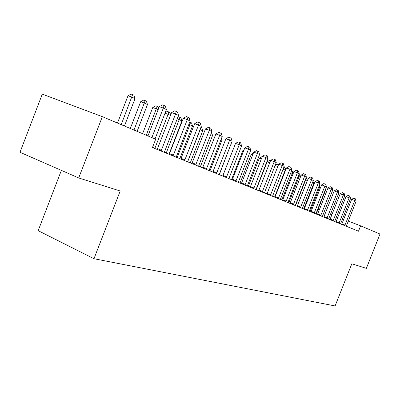 <?xml version="1.0" encoding="UTF-8"?>
<svg xmlns="http://www.w3.org/2000/svg" width="400" height="400" viewBox="0 0 400 400"><rect width="100%" height="100%" fill="white"/><g stroke="black" fill="none" stroke-linecap="round" stroke-linejoin="round"><path stroke-width="0.6" d="M61.375 170.375L38.17 230.67L93.98 258.715L335.095 305.955L351.82 263.78L366.37 268.355L380 234.035L360.625 225.845L348.26 221.1M20 152.28L42.275 94.14L102.35 116.66L78.71 177.955L20 152.28M102.35 116.66L155.68 139.205L152.45 147.53L358.495 231.21L360.625 225.845M343.74 219.365L342.49 218.885M337.9 217.125L336.55 216.61M331.885 214.815L330.435 214.26M325.685 212.44L324.125 211.84M319.3 209.99L317.965 209.475M93.98 258.715L120.2 190.995L78.71 177.955M151.88 137.6L163.325 108.08L166.435 109.58L155.05 138.94M147.955 135.94L159.295 106.675L163.325 108.08L164.075 105.465L165.32 106.07L166.435 109.58M159.295 106.675L162.465 104.905L164.075 105.465M124.45 126L135.035 98.615L131.835 97.095L128.015 95.76L117.475 123.055M128.015 95.76L131.12 94.045L132.645 94.575L121.2 124.63M132.645 94.575L133.925 95.19L135.035 98.615M161.06 151.025L175.56 113.985L178.54 115.425L164.325 152.355M157.175 149.45L171.58 112.59L175.56 113.985L176.265 111.415L177.455 111.995L178.54 115.425M171.58 112.59L174.675 110.86L176.265 111.415M173.075 155.905L187.29 119.645L190.145 121.025L176.21 157.18M169.23 154.345L183.35 118.265L187.29 119.645L187.95 117.115L189.09 117.67L190.145 121.025M183.35 118.265L186.375 116.565L187.95 117.115M137.105 131.355L147.48 104.54L144.42 103.08L140.635 101.755L130.305 128.48M140.635 101.755L143.67 100.075L145.18 100.6L133.99 130.035M145.18 100.6L146.405 101.19L147.48 104.54M158.155 109.615L152.745 107.505L142.61 133.68M152.745 107.505L155.705 105.855L157.205 106.38L146.26 135.225M157.205 106.38L158.38 106.945L158.745 108.09M184.6 160.585L198.535 125.075L201.27 126.395L187.605 161.81M180.795 159.045L194.64 123.705L198.535 125.075L199.155 122.58L200.25 123.115L201.27 126.395M194.64 123.705L197.595 122.035L199.155 122.58M195.66 165.08L209.325 130.285L211.955 131.555L198.545 166.25M195.71 165.005L191.91 163.54L205.48 128.925L209.325 130.285L209.91 127.83L210.96 128.34L211.955 131.555M205.48 128.925L208.37 127.29L209.91 127.83M170.465 115.47L168.07 114.335L154.81 148.49M165.3 112.51L167.265 111.405L168.75 111.925L169.875 112.47L170.665 114.95M168.75 111.925L168.07 114.335L165.01 113.255M168.98 154.245L181.915 120.92L179.2 119.63L166.19 153.11M177.93 116.99L178.375 116.74L180.925 117.78L181.915 120.92M179.84 117.255L179.2 119.63L177.185 118.915M206.285 169.395L219.695 135.29L222.22 136.51L209.06 170.52M206.335 169.325L202.575 167.875L215.89 133.94L219.695 135.29L220.24 132.87L221.255 133.365L222.22 136.51M215.89 133.94L218.72 132.335L220.24 132.87M179.815 158.645L192.515 125.965L189.905 124.72L177.13 157.555M189.72 122.105L191.55 122.885L192.515 125.965M190.505 122.385L189.905 124.72L188.85 124.35M216.5 173.545L229.66 140.1L232.095 141.275L219.17 174.63M216.55 173.475L212.83 172.04L225.905 138.765L229.66 140.1L230.175 137.72L231.15 138.195L232.095 141.275M225.905 138.765L228.675 137.185L230.175 137.72M190.245 162.88L202.72 130.82L200.205 129.62L187.655 161.83M200.89 127.375L201.775 127.8L202.72 130.82M200.525 128.315L200.04 129.565M226.33 177.535L239.25 144.73L241.59 145.86L228.9 178.58M226.375 177.465L222.7 176.05L235.535 143.405L239.25 144.73L239.735 142.385L240.67 142.84L241.59 145.86M235.535 143.405L238.25 141.855L239.735 142.385M200.29 166.96L212.545 135.49L210.755 134.64M211.585 132.51L212.545 135.49M235.795 181.38L248.485 149.19L250.74 150.275L238.27 182.385M232.2 179.92L244.81 147.875L248.485 149.19L248.94 146.875L249.84 147.315L250.74 150.275M244.81 147.875L247.47 146.35L248.94 146.875M209.97 170.89L222.015 140L221.04 139.535M221.505 138.35L222.015 140M244.915 185.08L257.38 153.485L259.555 154.535L247.3 186.05M241.36 183.64L253.75 152.18L257.38 153.485L257.81 151.2L258.68 151.625L259.555 154.535M253.75 152.18L256.355 150.685L257.81 151.2M219.305 174.685L230.935 144.24M231.035 143.985L231.145 144.345M253.705 188.655L265.96 157.625L268.055 158.635L256.01 189.59M253.75 188.59L250.195 187.215L262.37 156.335L265.96 157.625L266.36 155.375L267.2 155.785L268.055 158.635M262.37 156.335L264.925 154.86L266.36 155.375M234.41 146.29L222.73 176.005M262.19 192.1L274.235 161.62L276.255 162.595L264.41 193M258.71 190.685L270.685 160.34L274.235 161.62L274.61 159.4L275.42 159.795L276.255 162.595M270.685 160.34L273.195 158.89L274.61 159.4M243.735 150.635L242.975 150.365L231.52 179.64M242.975 150.365L244.09 149.72M270.38 195.425L282.22 165.475L284.175 166.42L272.525 196.295M270.42 195.36L266.945 194.02L278.715 164.21L282.22 165.475L282.58 163.29L283.36 163.67L284.175 166.42M278.715 164.21L281.175 162.785L282.58 163.29M252.715 154.83L251.305 154.32L240.035 183.1M251.305 154.32L253.38 153.125M278.29 198.64L289.94 169.2L291.83 170.115L280.365 199.48M278.33 198.575L274.895 197.245L286.47 167.945L289.94 169.2L290.275 167.045L291.03 167.41L291.83 170.115M286.47 167.945L288.885 166.545L290.275 167.045M261.375 158.875L259.355 158.145L248.265 186.445M259.355 158.145L261.735 156.775L262.14 156.92M285.935 201.745L297.4 172.8L299.225 173.685L287.945 202.56M285.975 201.685L282.58 200.37L293.97 171.56L297.4 172.8L297.71 170.675L298.445 171.03L299.225 173.685M293.97 171.56L296.34 170.18L297.71 170.675M269.73 162.78L267.15 161.845L256.23 189.68M267.15 161.845L269.485 160.495L270.485 160.855M293.335 204.745L304.61 176.285L306.38 177.135L295.275 205.535M290.005 203.395L301.22 175.055L304.61 176.285L304.905 174.185L305.615 174.53L306.38 177.135M301.22 175.055L303.55 173.695L304.905 174.185M275.28 165.085L276.985 164.095L278.53 164.685M277.795 166.555L275.09 165.57M278.075 165.835L278.285 164.57M300.49 207.655L311.59 179.655L313.3 180.48L302.365 208.415M306.07 177.92L306.615 178.18L307.32 180.585L297.19 206.315L308.235 178.435L311.59 179.655L311.87 177.58L312.555 177.915L313.3 180.48M308.235 178.435L310.525 177.095L311.87 177.58M285.57 170.235L285.215 170.065L274.575 197.13M283.565 167.98L284.245 167.585L286.27 168.465M285.535 168.05L285.215 170.065L283.05 169.28M307.42 210.465L318.35 182.915L320.005 183.715L309.235 211.205M304.16 209.145L315.03 181.71L318.35 182.915L318.61 180.87L319.27 181.195L320.005 183.715M315.03 181.71L317.285 180.39L318.61 180.87M293.085 173.81L292.255 173.415L281.775 200.055M291.465 171.03L293.25 171.76L293.525 172.69M292.555 171.425L292.255 173.415L290.745 172.865M314.13 213.195L324.895 186.075L326.5 186.85L315.89 213.91M314.165 213.135L310.91 211.875L321.615 184.88L324.895 186.075L325.14 184.055L325.78 184.37L326.5 186.85M321.615 184.88L323.825 183.58L325.14 184.055M300.35 177.265L299.08 176.665L288.755 202.885M298.89 174.525L300.035 175.02L300.545 176.765M299.365 174.7L299.08 176.665L298.18 176.335M320.635 215.835L331.24 189.14L332.795 189.89L322.34 216.53M317.445 214.54L327.995 187.955L331.24 189.14L331.47 187.145L332.09 187.445L332.795 189.89M327.995 187.955L330.17 186.67L331.47 187.145M307.32 180.585L305.695 179.81L295.52 205.635M305.895 178.36L305.695 179.81L305.37 179.695M326.94 218.395L337.39 192.105L338.9 192.835L328.6 219.07M323.785 217.115L334.18 190.935L337.39 192.105L337.605 190.14L338.205 190.43L338.9 192.835M334.18 190.935L336.32 189.67L337.605 190.14M303.71 208.96L313.69 183.615L312.32 182.965M313 181.25L313.69 183.615M333.06 220.88L343.355 194.99L344.82 195.695L334.665 221.535M329.935 219.615L340.18 193.825L343.355 194.99L343.555 193.045L344.14 193.33L344.82 195.695M340.18 193.825L342.285 192.58L343.555 193.045M310.035 211.53L319.875 186.555L319.04 186.16M319.455 185.115L319.875 186.555M338.995 223.29L349.145 197.785L350.565 198.47L340.56 223.925M339.03 223.24L335.91 222.03L346.005 196.63L349.145 197.785L349.335 195.86L349.905 196.14L350.565 198.47M346.005 196.63L348.08 195.405L349.335 195.86M316.175 214.025L325.88 189.415L325.55 189.255M325.715 188.84L325.88 189.415M344.76 225.635L354.77 200.495L356.15 201.165L346.28 226.25M341.705 224.39L351.66 199.355L354.77 200.495L354.945 198.6L355.495 198.87L356.15 201.165M351.66 199.355L353.7 198.145L354.945 198.6M161.11 150.95L157.18 149.435M161.49 150.245L157.56 148.735M173.125 155.83L169.24 154.335M173.495 155.14L169.605 153.645M184.65 160.515L180.805 159.03M185.005 159.835L181.165 158.355M196.06 164.34L192.255 162.88M152.525 147.335L154.915 148.255M164.355 152.135L166.29 152.88M206.675 168.67L202.915 167.225M176.24 156.95L177.225 157.33M216.88 172.835L213.165 171.4M226.705 176.84L223.03 175.42M235.84 181.31L232.205 179.91M236.16 180.695L232.525 179.295M244.955 185.015L241.365 183.63M245.27 184.41L241.675 183.025M254.055 187.99L250.5 186.62M262.23 192.035L258.72 190.675M262.53 191.45L259.02 190.09M231.58 179.495L232.29 179.77M270.715 194.785L267.24 193.445M240.095 182.96L241.455 183.485M278.62 198.01L275.185 196.68M248.325 186.305L250.29 187.065M286.26 201.125L282.86 199.81M256.29 189.54L258.815 190.515M293.37 204.685L290.01 203.385M293.65 204.14L290.285 202.84M264.44 192.845L267.045 193.85M300.525 207.595L297.2 206.305M300.8 207.055L297.475 205.77M272.555 196.13L274.655 196.945M307.455 210.41L304.165 209.135M307.72 209.875L304.435 208.605M280.4 199.305L281.855 199.87M314.425 212.61L311.175 211.355M287.98 202.375L288.83 202.705M320.67 215.78L317.45 214.53M320.925 215.26L317.71 214.015M295.31 205.345L295.6 205.46M326.975 218.34L323.79 217.105M327.23 217.83L324.045 216.6M333.09 220.825L329.94 219.605M333.34 220.325L330.19 219.105M339.275 222.745L336.155 221.535M344.795 225.58L341.71 224.385M345.035 225.095L341.95 223.9"/></g></svg>
